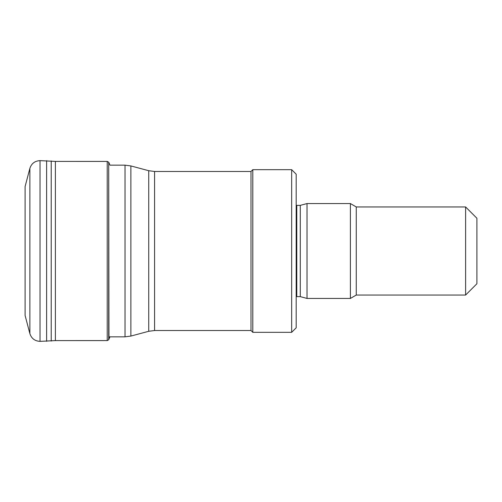 <?xml version="1.0" encoding="UTF-8"?>
<svg xmlns="http://www.w3.org/2000/svg" width="502" height="502" viewBox="0 0 502 502"><rect width="100%" height="100%" fill="white"/><g stroke="black" fill="none" stroke-linecap="round" stroke-linejoin="round"><path stroke-width="0.75" d="M29.869 168.383L29.869 333.617L25.1 315.469L25.1 186.531L29.869 168.383C31.482 163.489 34.864 160.91 40.028 160.64L55.383 161.406L55.383 340.594L107.208 340.588L108.702 339.785L109.938 336.842M55.383 161.406L107.208 161.412L108.702 162.215L108.702 339.785M130.871 336.07L148.73 331.289L154.578 330.517L154.578 171.483L148.73 170.711L130.871 165.93L130.871 336.07L125.023 336.842L108.965 336.842M465.605 206.95L465.605 295.05L476.9 283.755L476.9 218.244L465.605 206.95L356.263 206.95L350.396 203.561L307.023 203.561L307.023 298.439L350.396 298.439L350.396 203.561M465.605 295.05L356.263 295.05L356.263 206.95M356.263 295.05L350.396 298.439M307.023 298.439L300.278 296.632L300.278 205.368L307.023 203.561M300.278 296.632L296.776 296.632L296.776 205.368L296.18 205.318M296.18 296.682L296.776 296.632M291.662 332.324L296.18 327.806L296.18 174.194L291.662 169.676L252.807 169.676L252.807 332.324L291.662 332.324L291.662 169.676M252.807 332.324L251 330.517L251 171.483L252.807 169.676M251 330.517L154.578 330.517M107.208 161.412L107.208 340.588M108.702 162.215L108.965 339.339M40.028 160.64L40.028 341.36L55.383 340.594M46.623 160.671L46.623 341.329M51.217 160.922L51.217 341.078M148.73 331.289L148.73 170.711M125.023 336.842L125.023 165.158L130.871 165.93M108.965 162.661L109.938 165.158L125.023 165.158M29.869 333.617C31.482 338.505 34.864 341.09 40.028 341.36M300.278 205.368L296.776 205.368M251 171.483L154.578 171.483"/></g></svg>
